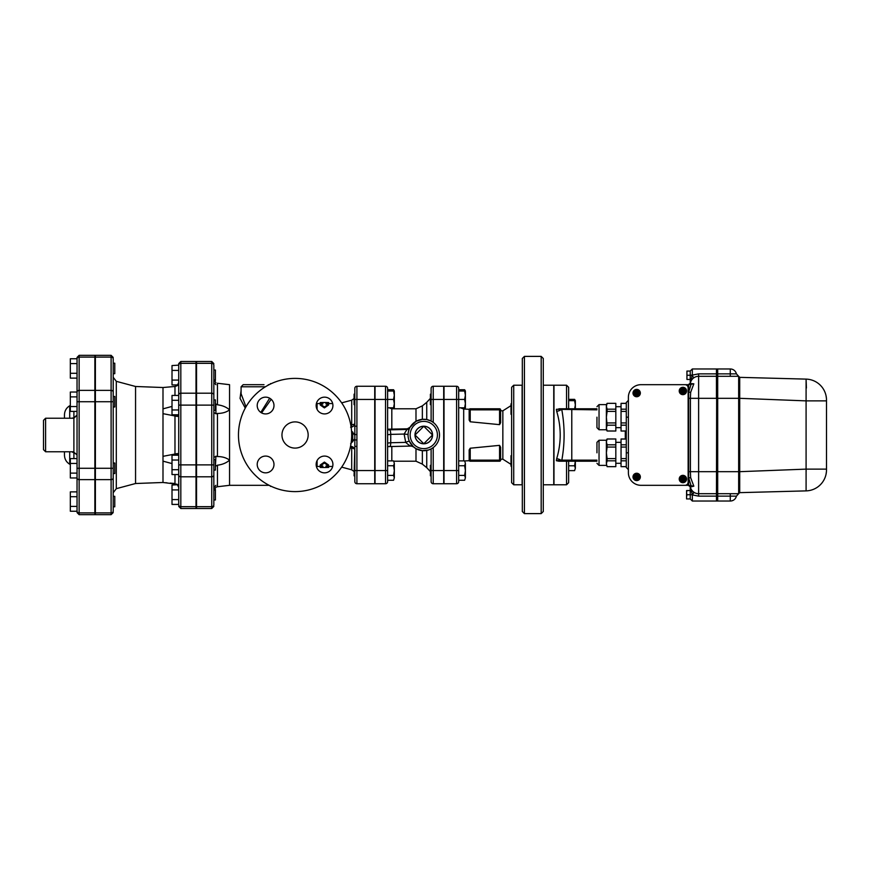 <?xml version="1.0" encoding="UTF-8"?>
<svg xmlns="http://www.w3.org/2000/svg" width="870" height="870" viewBox="0 0 870 870"><rect width="100%" height="100%" fill="white"/><g stroke="black" fill="none" stroke-linecap="round" stroke-linejoin="round"><path stroke-width="1.3" d="M43.5 425.397L43.5 444.603M113.209 511.103L113.209 477.815A2.099 1.816 0 0 1 111.11 479.631L95.385 479.631L95.385 401.722L113.209 401.722L113.209 358.897A2.099 1.816 0 0 0 111.11 357.081L95.385 357.081L95.385 355.33L111.11 355.33L111.11 512.919A2.099 1.816 0 0 0 113.209 511.103L113.209 506.797L114.775 506.797L114.775 496.324L113.209 496.324L113.209 396.481L114.775 396.481L114.775 406.964L113.209 406.964M95.385 468.277L113.209 468.277L113.209 473.519L114.775 473.519L114.775 463.036L113.209 463.036M113.209 373.676L114.775 373.676L114.775 363.203L113.209 363.203M70.329 496.716L77.038 496.716L77.038 491.876L70.329 491.876L70.329 511.245L77.038 511.245L77.038 506.405L70.329 506.405M77.038 496.716L77.038 506.405M70.329 473.117L77.038 473.117L77.038 477.967L70.329 477.967L70.329 458.599L77.038 458.599L77.038 463.438L70.329 463.438M77.038 463.438L77.038 511.245M70.329 406.562L70.329 411.401L77.038 411.401L77.038 406.562L70.329 406.562L70.329 392.033L77.038 392.033L77.038 396.883L70.329 396.883M77.038 358.755L77.038 363.595L70.329 363.595L70.329 358.755L77.038 358.755L77.038 357.429L77.038 406.562M70.329 363.595L70.329 378.124L77.038 378.124L77.038 392.033M77.038 373.284L70.329 373.284M79.137 355.33L94.863 355.33L94.863 401.722L77.038 401.722L77.038 468.277L79.137 468.277L79.137 355.33L77.038 357.429M71.851 451.769L77.038 454.499L77.038 411.401L77.038 454.912L77.038 415.088L73.896 417.763L71.851 418.231M43.5 420.33L43.5 449.67L45.599 451.769L45.599 418.231L43.5 420.33M73.896 458.599L73.896 452.237A3.143 1.512 101.4 0 0 73.819 451.769M73.819 418.231A3.143 1.512 78.6 0 0 73.896 417.763L73.896 411.401M64.467 451.769L64.467 455.151C64.597 459.11 66.337 462.133 69.709 464.232L69.709 451.769M69.709 418.231L69.709 405.768C66.337 407.867 64.597 410.89 64.467 414.849L64.467 418.231M94.863 468.277L94.863 514.67L79.137 514.67L79.137 468.277L94.863 468.277L94.863 401.722M180.819 361.485L196.011 361.485L196.011 363.323L180.819 363.323A2.099 1.816 180 0 0 178.72 365.139L178.72 504.861A2.099 1.816 0 0 0 180.819 506.677L180.819 361.485L178.72 363.584L178.72 365.139L178.72 363.584M196.011 506.677L180.819 506.677L180.819 508.515L196.011 508.515L196.011 363.323M213.835 405.126L213.835 365.139A2.099 1.816 180 0 0 211.736 363.323L211.736 464.874L213.835 464.874L213.835 405.126L196.533 405.126L196.533 361.485L211.736 361.485L211.736 363.323L196.533 363.323M196.533 506.677L211.736 506.677L211.736 508.515L196.533 508.515L196.533 464.874L211.736 464.874L211.736 506.677A2.099 1.816 0 0 0 213.835 504.861L213.835 464.874L213.835 470.115L215.401 470.115L215.401 459.632L213.835 459.632M213.835 489.505L213.835 470.115M214.727 488.179L214.031 489.505L215.401 489.505L215.401 499.989L213.835 499.989L213.835 490.8L215.923 487.2L217.446 486.743L229.549 485.319L269.134 485.319M826.413 398.221L826.065 395.828A20.967 20.967 0 0 0 806.088 379.113A20.967 20.967 0 0 1 826.5 400.069A20.967 20.967 0 0 0 826.185 396.437M628.39 472.736L628.39 397.264A12.582 12.582 0 0 1 640.972 384.681L684.994 384.681A3.143 3.143 0 0 1 688.137 387.835L688.137 482.165A3.143 3.143 0 0 1 684.994 485.319L640.972 485.319A12.582 12.582 0 0 1 628.39 472.736L628.39 397.264M690.247 486.189L692.335 494.899L692.335 501.033L716.445 501.033L716.652 398.319L716.652 501.033L717.489 501.033L717.696 398.319L717.696 501.033L730.278 501.033A6.286 6.286 0 0 0 736.411 496.139L730.278 496.139L730.278 493.703M717.489 398.319L717.489 368.967L716.652 368.967L716.652 398.319L717.489 398.319M686.941 375.253L690.236 375.253L690.236 371.055L692.335 368.967L716.445 368.967L716.445 373.861L698.621 373.861L692.335 375.101L692.335 368.967L690.236 371.055L686.941 371.055L686.941 379.45L686.941 371.055M694.043 492.344L692.335 494.899L698.621 496.139L698.621 493.703A8.385 8.385 0 0 1 690.399 486.993L693.836 486.189L690.649 477.641L690.399 471.681L698.621 471.681L698.621 398.319L716.445 398.319L716.445 373.861M178.72 400.287L172.01 400.287L172.01 414.805L178.72 414.805M178.72 409.966L172.01 409.966M196.011 393.196L180.819 393.196A2.099 1.816 0 0 0 178.72 395.013L178.72 384.931M178.72 370.413L172.01 370.413L172.01 365.574L178.72 365.139M524.414 356.385L522.315 358.483L522.315 511.516L524.414 513.615L524.414 356.385L541.183 356.385L541.183 513.615L524.414 513.615M541.183 513.615L543.282 511.516L543.282 358.483L541.183 356.385M113.209 473.519L113.209 492.724L116.308 488.668L116.308 381.332L113.209 377.275L113.209 396.481M95.385 512.919L111.11 512.919L111.11 514.67L95.385 514.67L95.385 479.631M95.385 401.722L95.385 357.081M214.248 381.049L214.031 380.494L215.401 380.494L215.401 370.011L213.835 370.011M213.835 410.368L215.401 410.368L215.401 399.885L213.835 399.885M375.046 399.428L385.53 399.428L385.53 386.258L375.046 386.258L375.046 483.742L385.53 483.742A2.099 2.099 0 0 0 387.618 481.643L387.618 388.357A2.099 2.099 0 0 0 385.53 386.258A2.099 2.099 0 0 1 387.618 388.357M428.692 449.942L431.118 448.909L431.118 481.643A2.099 2.099 0 0 0 433.216 483.742L433.216 470.572L443.7 470.572L443.7 386.258L433.216 386.258A2.099 2.099 0 0 0 431.118 388.357L431.118 421.091L426.746 419.558L422.352 419.34A15.725 15.725 0 0 0 408.073 435.718A15.725 15.725 0 0 0 423.788 450.725A15.725 15.725 0 0 0 439.491 434.282A15.725 15.725 0 0 0 422.352 419.34L415.99 421.341L410.14 427.181L407.377 428.812L404.115 434.065L408.073 434.434M431.118 388.357A2.099 2.099 0 0 1 433.216 386.258A2.099 2.099 0 0 0 431.118 388.357L431.118 399.428L433.216 399.428L433.216 422.418L431.118 421.091M444.015 399.428L458.686 399.428L458.686 388.357A2.099 2.099 0 0 0 456.598 386.258L444.015 386.258L444.015 483.742L456.598 483.742A2.099 2.099 0 0 0 458.686 481.643L458.686 399.428L464.645 399.428L465.396 395.23L465.396 407.812L464.645 407.812L465.396 403.615L464.645 399.428M354.819 450.214L354.819 470.572L374.731 470.572L374.731 386.258L356.907 386.258A2.099 2.099 0 0 0 354.819 388.357L354.819 426.18L356.907 426.18L356.907 399.428L374.731 399.428M354.819 424.777L354.819 404.659L354.079 404.659L354.079 394.186L354.819 394.186M354.819 423.559L354.819 399.428L356.907 399.428L356.907 386.258A2.099 2.099 0 0 0 354.819 388.357A2.099 2.099 0 0 1 356.907 386.258A2.099 2.099 0 0 0 354.819 388.357M354.819 449.638L354.819 481.643A2.099 2.099 0 0 0 356.907 483.742L356.907 446.397L354.819 446.397L354.819 439.937L356.907 439.937L356.907 434.543L354.819 434.543L354.819 439.937L354.819 423.157M269.678 398.21L260.793 412.402M245.982 406.812L241.088 393.729L241.088 386.78L265.415 386.78M717.696 493.703L738.663 493.703L739.707 492.648L739.707 471.681L806.088 469.126L826.5 469.126L826.5 400.069L826.5 469.93A20.967 20.967 0 0 1 826.185 473.563M738.51 376.144L736.411 373.861A6.286 6.286 0 0 0 730.278 368.967L717.696 368.967L717.696 376.297L738.663 376.297L739.707 377.352L806.088 379.113L806.088 400.874L826.5 400.874M736.411 373.861L717.696 373.861M806.414 388.009L806.088 379.113M826.413 471.779L826.065 474.172A20.967 20.967 0 0 1 806.088 490.887A20.967 20.967 0 0 0 826.5 469.93L826.5 469.126M806.164 471.181L806.109 469.626M738.663 493.703L738.663 471.681L739.707 471.681L739.707 398.319L806.088 400.874L806.088 490.887L739.707 492.648M716.445 493.703L698.621 493.703L698.621 471.681L738.663 471.681L738.663 398.319L739.707 398.319L739.707 377.352M717.696 376.297L717.696 398.319L738.663 398.319L738.663 376.297M716.652 376.297L717.489 376.297M716.652 493.703L717.489 493.703M686.941 494.747L686.571 496.846L686.571 492.648L686.941 494.747L690.236 494.747L690.236 486.493M686.571 498.945L686.571 496.846L686.571 498.945M686.941 490.549L686.571 492.648L686.571 490.549L690.236 490.549M686.941 498.945L690.236 498.945L692.335 501.033L690.236 498.945L690.236 494.747L692.194 494.747L693.803 492.17M690.236 379.45L686.941 379.45M690.236 375.253L690.236 383.529L693.836 383.811L690.649 392.359L690.399 398.319L698.621 398.319L698.621 376.297L716.445 376.297M690.236 384.681A8.385 8.385 0 0 1 690.399 383.007L690.236 384.66M511.625 455.771L511.625 460.056M510.994 455.771L510.994 466.179L511.625 466.179M511.625 403.821L510.994 403.821L510.994 414.305L511.625 414.305M511.625 435L511.625 482.698L513.724 484.786L513.724 385.214L511.625 387.302L511.625 435M511.625 409.944L511.625 414.229M574.602 470.626L575.353 468.201L574.602 470.626L568.643 470.626M575.353 461.209L575.353 468.201L574.602 465.787L575.353 460.937M574.602 409.063L575.353 404.865L575.353 408.791M575.353 404.865L574.602 400.668L575.353 400.668L575.353 404.865M568.643 465.787L574.602 465.787M568.643 400.668L574.602 400.668M575.179 400.668L574.602 399.373L568.643 399.373M596.95 417.176L596.95 427.659L596.95 417.176M599.038 404.604L599.038 429.758L606.379 429.758L606.379 404.604L599.038 404.604L596.95 406.703M607.108 430.954L615.819 431.02L615.819 425.191L607.108 425.191L606.379 428.073L607.108 430.954M615.819 409.172L615.819 403.343L607.108 403.343L606.379 406.29L607.108 409.172L615.819 409.172L615.819 411.412L607.108 411.412L607.108 409.172M607.108 411.412L606.379 417.176L607.108 425.191M607.108 422.94L615.819 422.94L615.819 425.191M615.819 411.412L615.819 422.94M626.291 425.191L621.049 425.191L621.049 431.02L626.291 430.954M626.291 403.408L621.049 403.408L621.049 409.172L626.291 409.172M626.291 411.412L621.049 411.412L621.049 409.172M621.049 425.191L621.049 422.94L626.291 422.94M621.049 411.412L621.049 422.94M626.291 439.046L621.049 439.046L621.049 444.809L626.291 444.809M626.291 447.06L621.049 447.06L621.049 458.588L626.291 458.588M628.39 400.407L626.291 402.505L626.291 467.494L628.39 469.593M636.383 476.923L635.568 476.118L636.666 476.64L637.482 475.825L636.96 476.923L637.764 477.739L636.666 477.217L635.861 478.021L636.383 476.923M638.613 478.359A2.414 2.414 0 0 0 637.427 474.639A2.414 2.414 0 0 0 634.263 476.923A2.414 2.414 0 0 0 638.613 478.359M633.893 476.923A2.773 2.773 0 0 1 638.058 474.52A2.773 2.773 0 0 1 638.058 479.337A2.773 2.773 0 0 1 633.893 476.923M633.001 476.923A3.665 3.665 0 0 1 638.504 473.748A3.665 3.665 0 0 1 638.504 480.109A3.665 3.665 0 0 1 633.001 476.923M636.383 393.077L635.861 391.978L636.666 392.783L637.764 392.261L636.96 393.077L637.482 394.175L636.666 393.36L635.568 393.882L636.383 393.077M638.613 391.641A2.414 2.414 0 0 0 634.263 393.077A2.414 2.414 0 0 0 637.427 395.361A2.414 2.414 0 0 0 638.613 391.641M633.893 393.077A2.773 2.773 0 0 1 638.058 390.663A2.773 2.773 0 0 1 638.058 395.48A2.773 2.773 0 0 1 633.893 393.077M633.001 393.077A3.665 3.665 0 0 1 638.504 389.89A3.665 3.665 0 0 1 638.504 396.252A3.665 3.665 0 0 1 633.001 393.077M683.657 480.153L682.896 479.392L681.765 479.783L682.526 479.022L682.134 477.891L682.896 478.652L684.027 478.261L683.265 479.022L683.657 480.153A1.359 1.359 0 0 1 681.765 478.261A1.359 1.359 0 0 1 684.027 478.261A1.359 1.359 0 0 1 683.657 480.153M684.897 480.37A2.414 2.414 0 0 0 683.602 476.716A2.414 2.414 0 0 0 680.481 479.022A2.414 2.414 0 0 0 684.897 480.37M680.122 479.022A2.773 2.773 0 0 1 684.288 476.619A2.773 2.773 0 0 1 684.288 481.425A2.773 2.773 0 0 1 680.122 479.022M679.231 479.022A3.665 3.665 0 0 1 684.733 475.846A3.665 3.665 0 0 1 684.733 482.197A3.665 3.665 0 0 1 679.231 479.022M683.657 392.109L682.896 391.348L681.765 391.739L682.526 390.978L682.134 389.847L682.896 390.608L684.027 390.217L683.265 390.978L683.657 392.109A1.359 1.359 0 0 1 681.765 390.217A1.359 1.359 0 0 1 684.027 390.217A1.359 1.359 0 0 1 683.657 392.109M684.897 389.629A2.414 2.414 0 0 0 680.481 390.978A2.414 2.414 0 0 0 683.602 393.283A2.414 2.414 0 0 0 684.897 389.629M680.122 390.978A2.773 2.773 0 0 1 684.288 388.575A2.773 2.773 0 0 1 684.288 393.381A2.773 2.773 0 0 1 680.122 390.978M679.231 390.978A3.665 3.665 0 0 1 684.733 387.803A3.665 3.665 0 0 1 684.733 394.153A3.665 3.665 0 0 1 679.231 390.978M566.544 461.209L566.544 484.786L568.643 482.698L568.643 461.209M568.643 408.791L568.643 387.302L566.544 385.214L566.544 408.791L556.376 409.302L596.95 409.846M596.95 408.791L562.825 408.791A1.044 1 90 0 0 561.835 409.846C564.858 426.637 564.858 443.406 561.835 460.154L556.376 460.698L558.899 461.209L596.95 461.209M562.825 408.791L558.899 408.791M556.376 409.302L556.68 411.292C561.378 427.116 561.378 442.917 556.68 458.707L556.376 460.698M596.95 460.154L561.835 460.154A1.044 1 90 0 0 562.825 461.209L558.899 461.209M693.836 383.811L688.659 384.681L688.659 485.319L693.836 486.189M688.659 384.681L640.972 384.681M640.972 485.319L688.659 485.319M688.659 398.319L688.659 471.681L690.399 471.681L690.399 398.319L688.659 398.319M688.355 384.681L690.399 383.017A8.385 8.385 0 0 1 693.803 377.83L692.194 375.546L690.236 375.742M690.291 383.387L692.335 375.101L690.236 375.155M693.803 377.83A8.385 8.385 0 0 1 698.621 376.297L698.621 373.861M566.544 484.786L553.972 484.786L553.972 385.214L566.544 385.214M692.748 491.3A8.385 8.385 0 0 1 691.933 490.365A8.385 8.385 0 0 0 692.748 491.3M690.41 487.015A8.385 8.385 0 0 1 690.247 485.71A8.385 8.385 0 0 0 690.41 487.015M412.924 446.364L415.99 448.659L422.352 450.66L428.453 450.007M443.7 470.572L443.7 483.742L433.216 483.742A2.099 2.099 0 0 1 431.118 481.643M374.731 470.572L374.731 483.742L356.907 483.742A2.099 2.099 0 0 1 354.819 481.643M510.994 405.637L502.849 410.825L502.849 459.175L500.62 459.273L500.62 460.154L500.62 447.245L499.565 445.353L499.565 461.209A1.044 1.044 0 0 0 500.62 460.154L469.169 460.154A1.044 1.044 0 0 0 470.224 461.209L499.565 461.209A1.044 1.044 0 0 0 500.62 460.154M513.724 484.786L522.109 484.786L522.109 385.214L513.724 385.214M543.282 484.786L553.755 484.786L553.755 385.214L543.282 385.214M431.118 465.341L430.389 465.341L430.389 475.814L431.118 475.814M431.118 394.186L430.389 394.186L430.389 404.659L431.118 404.659M465.396 407.812L464.667 409.074L465.222 407.812M465.222 391.032L464.645 389.738L458.686 389.738M464.645 460.893L465.396 463.318L464.645 460.893L458.686 460.893M464.645 480.262L465.396 477.837L464.645 480.262L458.686 480.262M465.396 470.572L464.645 465.733L465.396 463.318L465.396 477.837L464.645 475.422L465.396 470.572M458.686 465.733L464.645 465.733M458.686 475.422L464.645 475.422M464.645 391.032L465.396 391.032L465.396 395.23L464.645 391.032L458.686 391.032M458.686 407.812L464.645 407.812M469.169 460.154L469.169 449.91L470.224 448.213L499.565 445.353M469.169 409.846L499.565 409.846L499.565 408.791A1.044 1.044 0 0 1 500.62 409.846A1.044 1.044 0 0 0 499.565 408.791L470.224 408.791A1.044 1.044 0 0 0 469.169 409.846L469.169 420.09L470.224 421.787L470.224 408.791M500.62 422.755L500.62 409.846L500.62 422.755L499.565 424.647L470.224 421.787M354.819 475.814L354.079 475.814L354.819 447.582M432.52 435L423.788 443.733L415.055 435L423.788 426.267L432.52 435A8.733 8.733 0 0 1 423.788 443.733A8.733 8.733 0 0 1 415.055 435A8.733 8.733 0 0 1 423.788 426.267A8.733 8.733 0 0 1 432.52 435M414.979 435A8.809 8.809 0 0 1 428.181 427.377A8.809 8.809 0 0 1 428.181 442.623A8.809 8.809 0 0 1 414.979 435M393.751 408.791L394.164 407.812M394.164 391.032L393.577 389.738L387.618 389.738M393.577 460.893L394.327 463.318L393.577 460.893L387.618 460.893M393.577 480.262L394.327 477.837L393.577 480.262L387.618 480.262M394.327 470.572L393.577 465.733L394.327 463.318L394.327 477.837L393.577 475.422L394.327 470.572M387.618 465.733L393.577 465.733M387.618 475.422L393.577 475.422M393.577 407.812L394.327 403.615L394.327 407.812L387.618 407.812M393.577 399.428L394.327 395.23L394.327 403.615L393.577 399.428L385.53 399.428L385.53 470.572L387.618 470.572M393.577 391.032L394.327 391.032L394.327 395.23L393.577 391.032L387.618 391.032M409.346 428.769L409.835 427.757A3.143 3.132 27.4 0 1 407.04 429.443L389.64 429.845A4.198 1.077 88.7 0 1 390.728 434.38L404.115 434.065L405.724 442.384A3.143 0.587 156.1 0 1 409.411 441.373L413.435 446.843L411.336 446.049A3.143 3.121 -48.7 0 1 413.413 446.821M408.411 431.705L409.139 429.269M411.292 446.06L389.738 446.571A4.198 1.077 88.7 0 1 389.64 446.549A8.385 0.729 180 0 0 387.618 446.625L389.738 446.571A4.198 1.077 88.7 0 0 390.728 442.732L405.724 442.384C408.291 444.787 410.161 446.016 411.336 446.049M387.618 429.193L407.377 428.812M431.118 448.909L433.216 447.582L433.216 470.572L431.118 470.572M238.467 435A56.604 56.604 0 0 1 323.368 385.976A56.604 56.604 0 0 1 323.368 484.024A56.604 56.604 0 0 1 238.467 435M341.66 402.864L351.697 400.189L351.697 424.756L350.74 424.799M354.819 435.207L351.513 430.813M350.621 443.787L354.819 438.806M217.402 383.246L229.549 384.681L229.549 485.319M261.587 412.902L271.19 399.276M241.088 390.63L240.066 398.427L245.264 408.106M217.446 404.8C222.415 405.42 226.45 407.106 229.549 409.846C226.45 412.228 222.415 413.424 217.446 413.457L215.923 413.805L215.923 403.995L217.446 404.8L217.446 383.257L227.255 384.42M213.835 379.2L215.923 382.8M263.991 384.681L243.176 384.681L263.991 384.681M332.677 403.549L325.989 403.549L328.61 403.593L328.61 402.549L325.989 402.505L325.989 403.984L328.61 403.984L324.412 407.019L320.225 403.984L322.846 403.984L322.846 402.505L320.225 402.549L320.225 403.549M324.412 407.019L324.412 407.921L328.61 404.985L328.61 403.984M324.412 407.921L320.225 404.985L320.225 403.984M328.61 466.45L328.61 467.451L325.989 467.494L325.989 466.015L328.61 466.015L324.412 462.981L320.225 466.015L322.846 466.015L322.846 467.494L320.225 467.451L320.225 466.45L322.846 466.45L317.082 466.45L317.082 460.611M320.225 466.015L320.225 465.015L324.412 462.079L328.61 465.015L328.61 466.015M324.412 462.079L324.412 462.981M271.038 486.254L270.429 486.047M281.967 435A13.104 13.104 0 0 1 301.618 423.657A13.104 13.104 0 0 1 301.618 446.343A13.104 13.104 0 0 1 281.967 435M324.532 397.155A8.385 8.385 0 0 1 332.916 405.54A8.385 8.385 0 0 1 324.532 413.924A8.385 8.385 0 0 1 316.147 405.54A8.385 8.385 0 0 1 324.532 397.155M257.215 405.54A8.385 8.385 0 0 1 265.6 397.155A8.385 8.385 0 0 1 273.985 405.54A8.385 8.385 0 0 1 265.6 413.924A8.385 8.385 0 0 1 257.215 405.54M265.6 472.845A8.385 8.385 0 0 1 257.215 464.46A8.385 8.385 0 0 1 265.6 456.076A8.385 8.385 0 0 1 273.985 464.46A8.385 8.385 0 0 1 265.6 472.845M332.916 464.46A8.385 8.385 0 0 1 324.532 472.845A8.385 8.385 0 0 1 316.147 464.46A8.385 8.385 0 0 1 324.532 456.076A8.385 8.385 0 0 1 332.916 464.46M196.533 464.874L196.533 405.126M354.742 423.777A4.198 1.24 180 0 1 351.697 424.756A4.198 1.066 -92.9 0 1 351.339 427.148M351.513 446.408A4.198 1.044 -85.8 0 1 351.697 448.104L351.697 469.811L354.079 471.486M350.153 447.996L351.697 448.104A4.198 1.577 0 0 1 354.579 449.116M215.401 466.429L215.923 456.195L213.835 457.533M213.835 412.478L215.923 413.805M215.923 456.195L217.446 456.543C222.415 456.576 226.45 457.772 229.549 460.154C226.45 462.894 222.415 464.58 217.446 465.2L215.923 466.005M217.446 465.2L217.446 486.743M626.291 460.828L621.049 460.828L621.049 458.588M621.049 460.828L621.049 466.657L626.291 466.592M621.049 447.06L621.049 444.809M615.819 444.809L615.819 438.98L607.108 439.046L606.379 441.927L607.108 444.809L615.819 444.809L615.819 466.657L607.108 466.657L606.379 463.71L606.379 452.824L607.108 458.588L615.819 458.588M615.819 460.828L607.108 460.828L607.108 458.588M607.108 460.828L606.379 463.71L607.108 466.657L615.819 466.657M615.819 447.06L607.108 447.06L607.108 444.809M607.108 447.06L606.379 452.824L606.379 440.242L607.108 438.98L615.819 438.98M596.95 452.824L596.95 442.341L596.95 452.824M172.01 370.413L172.01 384.931L177.969 384.931M178.72 380.092L172.01 380.092M178.72 504.426L172.01 504.426L172.01 485.068L177.643 484.677M178.72 489.908L172.01 489.908M178.72 499.587L172.01 499.587M178.72 469.713L172.01 469.713L172.01 474.552L178.72 474.552M178.72 455.195L172.01 455.195L172.01 469.713M178.72 460.034L172.01 460.034M178.72 395.448L172.01 395.448L172.01 400.287M178.72 382.604L177.143 385.736L174.979 386.476L162.994 387.52L135.557 386.487L135.557 483.513L116.308 488.668M178.72 415.903L177.262 416.447M177.262 453.553L178.72 454.107M172.01 463.579L162.994 461.143L162.994 482.48L177.11 484.242M174.979 474.552L174.979 483.524L170.205 483.1M166.996 482.828L165.67 482.709M177.143 484.264L178.72 487.396M177.143 414.805L177.143 416.393L162.994 413.663L162.994 456.337L177.143 453.607L177.143 455.195M162.994 387.52L162.994 408.856L172.01 406.421M174.924 386.476L177.643 385.323M163.495 387.476L165.67 387.291M166.996 387.172L170.205 386.889M162.994 482.48L135.557 483.513M162.994 456.337L162.994 461.143M162.994 408.856L162.994 413.663M77.038 358.897A2.099 1.816 0 0 1 79.137 357.081L94.863 357.081M77.038 392.185A2.099 1.816 0 0 1 79.137 390.369L94.863 390.369M77.038 477.815A2.099 1.816 0 0 0 79.137 479.631L94.863 479.631M77.038 511.103A2.099 1.816 0 0 0 79.137 512.919L94.863 512.919M45.599 418.231L73.896 418.231L73.896 451.769L45.599 451.769M73.896 452.237L77.038 454.912M213.835 395.013A2.099 1.816 180 0 0 211.736 393.196L196.533 393.196M625.28 438.98L625.28 431.02M178.72 405.126L196.011 405.126M375.046 470.572L385.53 470.572L385.53 483.742M433.216 386.258L433.216 399.428L443.7 399.428M458.686 388.357A2.099 2.099 0 0 0 456.598 386.258L456.598 483.742A2.099 2.099 0 0 0 458.686 481.643M458.686 470.572L444.015 470.572M356.907 434.543L356.907 426.18M356.907 446.397L356.907 439.937M717.696 496.139L730.278 496.139L730.278 501.033M730.278 376.297L730.278 368.967M716.652 373.861L717.489 373.861M716.652 496.139L717.489 496.139M626.291 452.824L628.39 452.824M628.39 417.176L626.291 417.176M635.861 478.021A1.359 1.359 0 0 1 635.861 475.825A1.359 1.359 0 0 1 637.764 477.739A1.359 1.359 0 0 1 635.861 478.021M635.861 394.175A1.359 1.359 0 0 1 635.861 391.978A1.359 1.359 0 0 1 637.764 393.882A1.359 1.359 0 0 1 635.861 394.175M571.786 408.791L571.786 461.209M556.68 411.292A5.242 2.469 -8.9 0 0 560.987 409.672A1.044 0.87 -90 0 1 561.857 408.791M556.68 458.707A5.242 2.469 -171.1 0 1 560.987 460.328A1.044 0.87 -90 0 0 561.857 461.209M690.987 384.681L688.659 392.12L690.649 392.359M690.649 477.641L688.659 477.88L690.987 485.319M698.621 496.139L716.445 496.139M426.746 450.442L426.746 467.679L430.389 471.605M430.389 398.395L426.746 402.321L426.746 419.558M422.352 419.34L422.352 405.877L415.99 408.791L415.99 421.341M426.746 467.679L422.352 464.123L422.352 450.66M470.224 461.209L470.224 448.213M499.565 424.647L499.565 409.846L500.62 409.846M463.688 460.893L463.688 409.03L460.567 407.812M389.836 446.549L411.195 446.049M391.815 460.893L391.815 446.517M391.815 428.812L391.815 408.791L415.99 408.791M415.99 448.659L415.99 461.209L393.762 461.209M387.618 443.08L390.728 442.732L390.728 434.38L387.618 434.728M423.788 448.626A13.626 13.626 0 0 1 411.988 428.181A13.626 13.626 0 0 1 435.587 428.181A13.626 13.626 0 0 1 423.788 448.626M389.64 429.845A8.385 0.729 0 0 0 387.618 429.921M352.72 432.031L352.72 441.786M196.533 476.803L211.736 476.803A2.099 1.816 0 0 0 213.835 474.987M316.386 403.528L317.082 403.549L317.082 409.389M217.446 456.543L217.446 413.457M606.379 465.396L599.038 465.396L599.038 440.242L596.95 442.341M174.979 415.664L174.979 454.336M174.979 386.476L174.979 395.448M95.385 390.369L111.11 390.369A2.099 1.816 0 0 1 113.209 392.185M178.72 464.874L196.011 464.874M178.72 474.987A2.099 1.816 0 0 0 180.819 476.803L196.011 476.803M79.137 514.67L77.038 512.571M73.896 418.231L77.038 415.088M69.709 464.232L70.329 464.591M69.709 405.768L70.329 405.409M738.51 493.855L736.411 496.139M511.625 455.695L510.994 455.695M502.849 459.175L510.994 464.362M511.506 466.179L511.625 467.549M511.506 403.821L511.625 402.451M575.353 400.668L574.602 399.373M599.038 429.758L596.95 427.659M606.379 429.758L607.108 431.02L615.819 431.02M606.379 404.604L607.108 403.343L615.819 403.343M621.049 406.703L615.819 406.703M621.049 427.659L615.819 427.659M621.049 431.02L626.291 431.02M621.049 403.343L626.291 403.343M690.301 485.319L690.301 486.395L690.301 485.319M690.399 486.993L688.355 485.319M426.746 402.321L422.352 405.877M465.396 391.032L464.645 389.738M502.849 410.825L500.62 410.727M469.332 409.281L463.688 409.03M469.332 460.719L464.667 460.926M316.386 466.472L317.082 466.45M394.327 407.812L393.762 408.791M394.327 391.032L393.577 389.738M422.352 464.123L415.99 461.209M391.815 408.791L389.107 407.812M351.697 400.189L354.079 398.514M350.621 427.213C353.166 426.963 354.568 425.571 354.819 423.027M241.088 386.78L243.176 384.681M268.96 384.779L268.341 384.681M325.989 402.505L322.846 402.505M322.846 467.494L325.989 467.494M270.429 486.363L271.277 486.363M270.429 383.637L271.277 383.637M211.736 508.515L213.835 506.416M211.736 361.485L213.835 363.584M350.523 446.31L350.621 446.31C353.166 446.56 354.568 447.952 354.819 450.497M325.989 466.45L332.677 466.45M341.66 467.136L351.697 469.811M317.082 403.549L322.846 403.549M215.923 384.681L213.835 382.593M215.923 485.319L213.835 487.407M621.049 438.98L626.291 438.98M621.049 466.657L626.291 466.657M621.049 442.341L615.819 442.341M621.049 463.297L615.819 463.297M606.379 440.242L599.038 440.242M599.038 465.396L596.95 463.297M135.557 386.487L116.308 381.332M111.11 355.33L113.209 357.429M111.11 514.67L113.209 512.571M180.819 508.515L178.72 506.416"/></g></svg>
